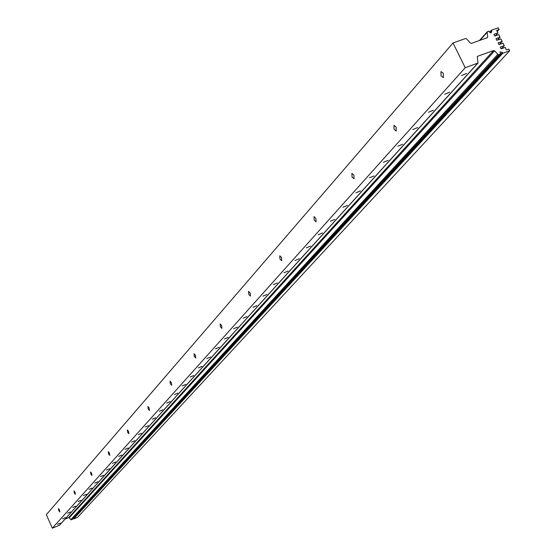 <?xml version="1.0" encoding="UTF-8"?>
<svg xmlns="http://www.w3.org/2000/svg" width="556" height="556" viewBox="0 0 556 556"><rect width="100%" height="100%" fill="white"/><g stroke="black" fill="none" stroke-linecap="round" stroke-linejoin="round"><path stroke-width="0.83" d="M59.478 509.901L58.449 508.629L58.797 510.672L59.819 511.944L59.478 509.901M75.018 492.22L73.948 490.92L74.289 493.047L75.366 494.347L75.018 492.22M91.636 473.323L90.51 471.988L90.857 474.205L91.976 475.54L91.636 473.323M109.435 453.07L108.26 451.715L108.601 454.023L109.775 455.385L109.435 453.07M128.554 431.331L127.317 429.934L127.658 432.346L128.888 433.743L128.554 431.331M149.14 407.909L147.84 406.485L148.174 409.007L149.474 410.439L149.14 407.909M171.373 382.618L170.004 381.159L170.324 383.814L171.7 385.273L171.373 382.618M195.455 355.228L194.009 353.727L194.322 356.514L195.768 358.015L195.455 355.228M221.635 325.448L220.1 323.919L220.398 326.858L221.934 328.387L221.635 325.448M250.193 292.97L248.56 291.4L248.838 294.506L250.471 296.077L250.193 292.97M281.461 257.4L279.724 255.795L279.981 259.082L281.718 260.695L281.461 257.4M315.857 218.279L314.001 216.631L314.223 220.134L316.086 221.781L315.857 218.279M353.873 175.036L351.878 173.354L352.059 177.1L354.054 178.782L353.873 175.036M396.101 127.004L393.954 125.281L394.086 129.298L396.24 131.014L396.101 127.004M57.56 524.336L60.389 523.126L57.56 524.336M62.529 518.824L65.386 517.601L62.529 518.824M67.596 513.188L70.487 511.958L67.596 513.188M72.78 507.433L75.692 506.189L72.78 507.433M78.076 501.547L81.023 500.289L78.076 501.547M83.49 495.535L86.465 494.263L83.49 495.535M89.023 489.384L92.032 488.098L89.023 489.384M94.687 483.088L97.731 481.795L94.687 483.088M100.483 476.652L103.555 475.345L100.483 476.652M106.411 470.063L109.518 468.743L106.411 470.063M112.479 463.322L115.62 461.987L112.479 463.322M118.692 456.42L121.868 455.072L118.692 456.42M125.058 449.345L128.269 447.983L125.058 449.345M131.577 442.103L134.83 440.727L131.577 442.103M138.256 434.681L141.551 433.284L138.256 434.681M145.109 427.071L148.438 425.66L145.109 427.071M152.135 419.266L155.499 417.841L152.135 419.266M159.336 411.259L162.748 409.821L159.336 411.259M166.731 403.044L170.185 401.585L166.731 403.044M174.32 394.614L177.816 393.141L174.32 394.614M182.111 385.954L185.648 384.467L182.111 385.954M190.117 377.065L193.696 375.557L190.117 377.065M198.339 367.926L201.967 366.397L198.339 367.926M206.79 358.537L210.467 356.987L206.79 358.537M215.485 348.876L219.21 347.312L215.485 348.876M224.429 338.938L228.203 337.353L224.429 338.938M233.631 328.714L237.461 327.109L233.631 328.714M243.111 318.185L246.989 316.559L243.111 318.185M252.869 307.343L256.803 305.689L252.869 307.343M262.925 296.167L266.915 294.492L262.925 296.167M273.295 284.644L277.347 282.948L273.295 284.644M283.991 272.767L288.098 271.043L283.991 272.767M295.027 260.5L299.197 258.762L295.027 260.5M306.419 247.844L310.651 246.072L306.419 247.844M318.192 234.764L322.487 232.971L318.192 234.764M330.354 221.246L334.719 219.425L330.354 221.246M342.941 207.27L347.375 205.421L342.941 207.27M355.958 192.807L360.462 190.93L355.958 192.807M369.434 177.83L374.014 175.925L369.434 177.83M383.397 162.324L388.053 160.385L383.397 162.324M397.867 146.242L402.6 144.275L397.867 146.242M412.879 129.562L417.695 127.56L412.879 129.562M428.461 112.249L433.367 110.213L428.461 112.249M444.647 94.263L449.644 92.192L444.647 94.263M461.473 75.567L466.56 73.462L461.473 75.567M443.299 73.322L440.964 71.564L441.04 75.887L443.368 77.645L443.299 73.322M491.782 31.101L491.198 32.811L489.349 31.963L488.926 31.115L487.146 31.838L487.695 36.87L487.216 37.738L471.446 43.361L470.376 43.048L466.574 38.85L465.504 38.538L453.015 42.979L465.212 67.714L478 63.016L477.312 57.08L477.799 56.205L493.568 50.54L494.632 50.853L497.808 54.356L498.878 54.669L500.351 54.141L500.073 51.847L502.36 52.403L502.784 53.258L509.671 50.777L508.823 49.074L506.391 49.95L505.126 47.392L501.074 48.845L500.226 47.142L504.278 45.682L503.006 43.132L498.954 44.584L498.106 42.875L502.158 41.429L500.887 38.871L496.842 40.317L495.994 38.614L500.046 37.169L498.774 34.618L494.722 36.064L493.881 34.361L497.926 32.915L496.661 30.365L499.086 29.496L498.245 27.8L491.358 30.246L491.782 31.101L490.274 32.79M499.448 44.404L502.158 41.429M501.533 48.685L504.278 45.682M497.363 40.129L500.046 37.169M73.378 518.289L73.677 518.901L502.784 53.258M73.677 518.901L77.597 517.288L509.671 50.777M498.878 54.669L71.453 519.818L72.287 519.471L500.351 54.141M494.632 50.853L69.208 517.803L70.869 519.679L497.808 54.356M65.031 519.137L68.624 517.657L493.568 50.54M453.015 42.979L46.329 514.682L52.333 528.2L59.402 525.288L477.701 63.217M52.333 528.2L465.212 67.714M489.551 32.283L491.358 30.246M497.252 31.553L499.086 29.496M495.285 35.862L497.926 32.915M71.453 519.818L70.869 519.679M69.208 517.803L68.624 517.657M73.468 518.435L502.36 52.403M477.799 56.205L477.326 56.733M486.966 32.505L480.064 40.289M486.792 37.891L487.695 36.87M479.467 40.505L487.146 31.838M59.575 525.17L478 63.016"/></g></svg>
